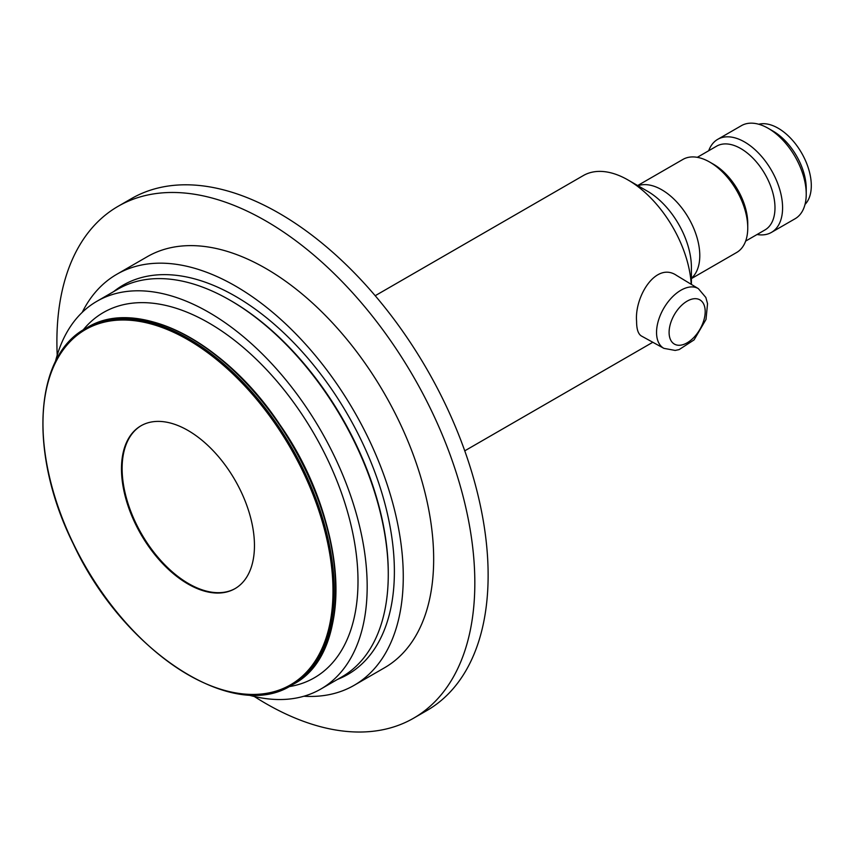 <?xml version="1.0" encoding="UTF-8"?>
<svg xmlns="http://www.w3.org/2000/svg" width="854" height="854" viewBox="0 0 854 854"><rect width="100%" height="100%" fill="white"/><g stroke="black" fill="none" stroke-linecap="round" stroke-linejoin="round"><path stroke-width="1.28" d="M641.621 336.113L641.493 336.049C638.216 334.127 636.582 329.228 636.593 321.328C634.394 296.69 656.011 261.185 676.635 275.468L698.38 288.652L705.852 297.491L707.539 303.693L706.002 319.449L694.078 339.892L679.111 349.606L675.183 350.428L663.9 348.357A34.48 19.909 -60 0 1 656.545 332.452A34.48 19.909 -60 0 1 671.735 297.608A34.48 19.909 -60 0 1 698.38 288.652M691.228 284.318A89.553 51.699 -120 0 0 628.074 180.013A89.553 51.699 -120 0 0 583.293 175.582L375.194 295.719M745.649 241.095L764.97 229.939A48.358 27.915 -120 0 0 774.984 207.8A48.358 27.915 -120 0 0 753.879 159.132A48.358 27.915 -120 0 0 716.613 146.173L697.291 157.328M691.398 278.617L736.628 252.506A53.727 31.022 -120 0 0 747.752 227.911L747.752 223.524A48.358 27.915 -120 0 0 713.56 164.288L709.759 162.1A53.727 31.022 -120 0 0 682.89 159.442L637.66 185.553M771.45 232.395L795.106 218.741A53.727 31.022 -120 0 0 806.229 194.146A53.727 31.022 -120 0 0 768.237 128.335A53.727 31.022 -120 0 0 741.379 125.677L717.723 139.33A53.727 31.022 60 0 1 759.131 153.72A53.727 31.022 60 0 1 782.584 207.8A53.727 31.022 60 0 1 771.45 232.395A53.727 31.022 60 0 1 757.06 234.508M708.703 150.742A53.727 31.022 60 0 1 717.723 139.33M747.752 227.911A53.727 31.022 -120 0 0 709.759 162.1M628.074 180.013L647.471 191.211A62.128 35.868 -120 0 1 691.398 267.302L691.398 284.414M806.229 194.146L806.229 188.553A46.885 27.072 -120 0 0 773.083 131.132L768.237 128.335M805.034 204.405A46.885 27.072 -120 0 0 811.3 185.628A46.885 27.072 -120 0 0 793.249 141.123A46.885 27.072 -120 0 0 758.747 124.246M126.541 442.372A94.036 54.293 60 0 1 140.963 425.794A94.036 54.293 60 0 1 213.415 450.976A94.036 54.293 60 0 1 234.989 588.652A94.036 54.293 60 0 1 151.03 549.73A94.036 54.293 60 0 1 126.541 442.372M235.309 588.47A94.036 54.293 60 0 1 141.593 533.996A94.036 54.293 60 0 1 141.273 425.612M82.23 312.351A237.316 137.014 60 0 1 116.806 274.283A237.316 137.014 60 0 1 299.679 337.864A237.316 137.014 60 0 1 354.122 685.324A237.316 137.014 60 0 1 303.864 696.234M116.806 274.283L147.208 256.734A237.316 137.014 60 0 1 330.082 320.314A237.316 137.014 60 0 1 384.513 667.775L354.122 685.324M57.218 355.157A295.527 170.619 60 0 1 118.098 206.316A295.527 170.619 60 0 1 345.827 285.492A295.527 170.619 60 0 1 413.624 718.182A295.527 170.619 60 0 1 254.278 696.49M118.098 206.316L131.399 198.64A295.527 170.619 60 0 1 359.128 277.817A295.527 170.619 60 0 1 426.925 710.507L413.624 718.182M55.382 361.754A223.887 129.264 60 0 1 96.929 301.27L118.023 289.09A223.887 129.264 60 0 1 229.972 300.181A223.887 129.264 60 0 1 290.552 349.072A223.887 129.264 60 0 1 388.271 574.379A223.887 129.264 60 0 1 341.91 676.87L320.816 689.05A223.887 129.264 60 0 1 247.66 694.782M96.929 301.27A223.887 129.264 60 0 1 269.448 361.253A223.887 129.264 60 0 1 320.816 689.05M669.098 332.387A25.524 14.731 -60 0 1 696.17 298.719A25.524 14.731 -60 0 1 696.17 334.811A25.524 14.731 -60 0 1 669.098 332.387M691.398 278.255A53.727 31.022 -120 0 0 699.789 255.602A53.727 31.022 -120 0 0 678.204 203.572A53.727 31.022 -120 0 0 637.981 185.734M243.465 384.556A205.077 118.396 60 0 1 276.248 691.035A205.077 118.396 60 0 1 44.205 446.076A205.077 118.396 60 0 1 243.465 384.556M113.657 291.609A224.751 129.765 60 0 1 296.285 345.379A224.751 129.765 60 0 1 337.533 679.389M229.972 300.181L231.146 300.854A222.221 128.303 60 0 1 291.278 349.382A222.221 128.303 60 0 1 388.271 573.023L388.271 574.379M83.116 329.996A210.895 121.759 60 0 1 265.936 369.013A210.895 121.759 60 0 1 357.431 565.892A210.895 121.759 60 0 1 289.026 686.648M146.312 320.303A205.44 118.61 60 0 1 246.283 382.773A205.44 118.61 60 0 1 329.014 636.764M87.129 327.605C136.768 296.562 224.314 340.778 279.653 424.363C348.101 521.356 355.147 652.691 293.103 684.364A205.974 118.919 -120 0 0 245.845 382.795A205.974 118.919 -120 0 0 87.129 327.605L85.624 328.48A205.974 118.919 60 0 1 244.34 383.659A205.974 118.919 60 0 1 291.588 685.239C233.174 723.092 123.083 651.474 73.263 543.806C28.428 454.04 33.872 355.969 85.624 328.48M663.9 348.357L641.493 336.049M464.747 450.837L652.808 342.262M293.103 684.364L291.588 685.239"/></g></svg>
